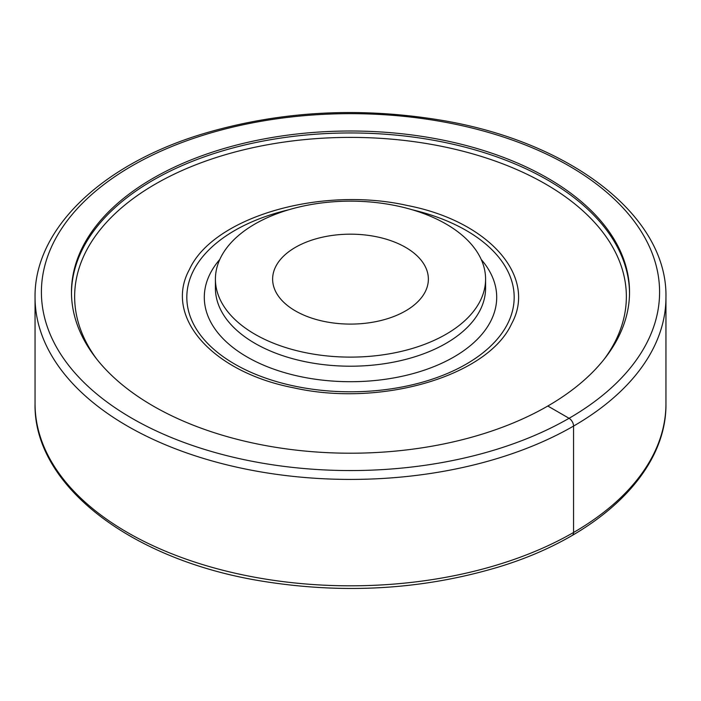 <?xml version="1.0" encoding="UTF-8"?>
<svg xmlns="http://www.w3.org/2000/svg" width="701" height="701" viewBox="0 0 701 701"><rect width="100%" height="100%" fill="white"/><g stroke="black" fill="none" stroke-linecap="round" stroke-linejoin="round"><path stroke-width="1.05" d="M271.944 446.695A279.033 161.099 180 0 1 71.467 292.107A279.033 161.099 180 0 1 271.944 137.527A279.033 161.099 180 0 1 429.056 137.527A279.033 161.099 180 0 1 629.533 292.107A279.033 161.099 180 0 1 429.056 446.695A279.033 161.099 180 0 1 271.944 446.695M629.524 293.079A279.033 161.099 0 0 0 429.056 139.473A279.033 161.099 0 0 0 82.753 248.697A279.033 161.099 0 0 0 71.476 293.079M275.782 291.791A77.872 44.96 180 0 1 272.628 279.138A77.872 44.96 180 0 1 339.424 234.633A77.872 44.96 180 0 1 425.218 266.476A77.872 44.96 180 0 1 428.372 279.138A77.872 44.96 180 0 1 361.576 323.634A77.872 44.96 180 0 1 275.782 291.791M220.885 257.179A135.083 77.986 180 0 1 369.707 201.941A135.083 77.986 180 0 1 485.583 279.138A135.083 77.986 180 0 1 480.115 301.088A135.083 77.986 180 0 1 331.293 356.327A135.083 77.986 180 0 1 215.417 279.138A135.083 77.986 180 0 1 220.885 257.179M511.528 323.932C537.693 276.588 488.895 221.166 407.228 205.472C320.269 185.826 213.235 217.231 189.472 269.377C163.307 316.712 212.105 372.143 293.772 387.837C380.731 407.474 487.765 376.069 511.528 323.932M572.235 535.398A6.353 3.671 -120 0 0 573.558 532.48L573.558 426.077A6.353 3.671 -120 0 0 569.063 418.295L547.805 406.019M263.48 463.343A309.097 178.457 0 0 0 647.093 342.351A309.097 178.457 0 0 0 437.52 120.879A309.097 178.457 0 0 0 53.907 241.871A309.097 178.457 0 0 0 263.48 463.343M261.692 472.053A315.45 182.12 0 0 0 665.95 297.303C667.676 215.487 569.484 140.761 438.581 119.801C357.3 106.727 279.068 111.31 203.877 133.549C102.451 163.859 34.139 228.605 35.05 297.303A315.45 182.12 0 0 0 47.808 348.572A315.45 182.12 0 0 0 261.692 472.053M665.95 403.697C666.853 472.159 599.022 536.712 498.148 567.135C422.703 589.637 344.121 594.334 262.419 581.199C131.516 560.239 33.324 485.513 35.05 403.697A315.45 182.12 0 0 0 47.808 454.975A315.45 182.12 0 0 0 261.692 578.456A315.45 182.12 0 0 0 665.95 403.697L665.95 297.303M604.262 359.105A275.852 159.258 0 0 0 428.162 143.828A275.852 159.258 0 0 0 144.318 190.847A275.852 159.258 0 0 0 96.738 359.105M219.763 259.51A146.202 84.409 0 0 0 210.212 273.539A146.202 84.409 0 0 0 309.334 378.295A146.202 84.409 0 0 0 490.788 321.067A146.202 84.409 0 0 0 481.237 259.51M215.417 279.138L215.417 288.216A135.083 77.986 0 0 0 331.293 365.414A135.083 77.986 0 0 0 480.115 310.175A135.083 77.986 0 0 0 485.583 288.216L485.583 279.138M288.628 209.809A163.684 94.504 0 0 0 193.441 270.691A163.684 94.504 0 0 0 304.418 387.977A163.684 94.504 0 0 0 507.559 323.906A163.684 94.504 0 0 0 412.372 209.809M35.05 403.697L35.05 297.303"/></g></svg>
